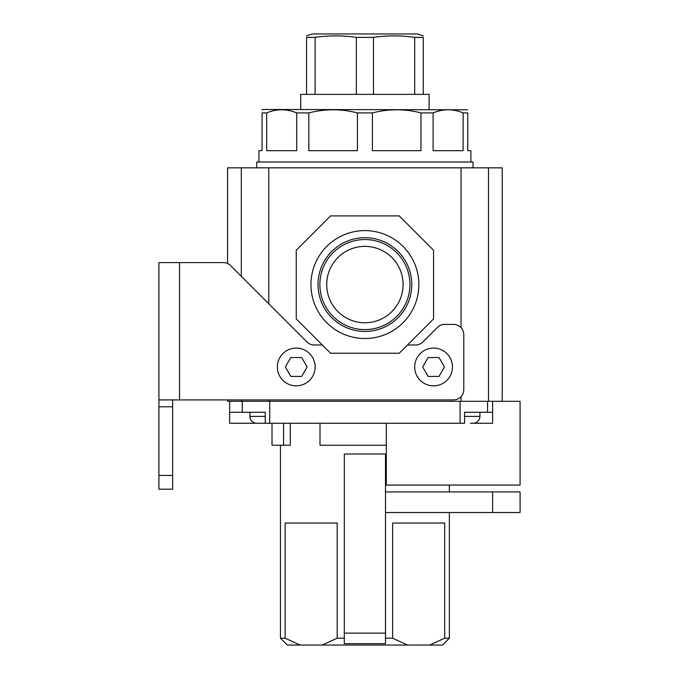 <?xml version="1.0" encoding="UTF-8"?>
<svg xmlns="http://www.w3.org/2000/svg" width="679" height="679" viewBox="0 0 679 679"><rect width="100%" height="100%" fill="white"/><g stroke="black" fill="none" stroke-linecap="round" stroke-linejoin="round"><path stroke-width="1.02" d="M310.948 284.569A53.955 53.955 0 0 1 364.903 230.614A53.955 53.955 0 0 1 418.858 284.569A53.955 53.955 0 0 1 364.903 338.524A53.955 53.955 0 0 1 310.948 284.569M411.78 284.569A46.876 46.876 0 0 0 364.903 237.692A46.876 46.876 0 0 0 318.027 284.569A46.876 46.876 0 0 0 364.903 331.445A46.876 46.876 0 0 0 411.78 284.569M409.938 284.569A45.026 45.026 0 0 0 364.903 239.543A45.026 45.026 0 0 0 319.877 284.569A45.026 45.026 0 0 0 364.903 329.595A45.026 45.026 0 0 0 409.938 284.569M403.097 284.569A38.194 38.194 0 0 0 364.903 246.375A38.194 38.194 0 0 0 326.709 284.569A38.194 38.194 0 0 0 364.903 322.763A38.194 38.194 0 0 0 403.097 284.569M502.231 401.297L502.231 167.84L461.033 167.84L461.033 327.694M461.033 396.629L461.033 401.297L268.774 401.297L268.774 399.923M461.033 167.84L268.774 167.84L268.774 303.793M386.326 423.272L386.326 485.069L520.08 485.069L520.08 401.297L461.033 401.297M227.575 399.923L227.575 401.297L268.774 401.297M227.575 263.52L227.575 167.84L268.774 167.84M241.308 167.84L241.308 276.328M241.308 399.923L241.308 401.297M488.498 167.84L488.498 401.297M296.239 318.901L296.239 250.237L330.571 215.905L399.235 215.905L433.567 250.237L433.567 318.901L399.235 353.233L330.571 353.233L296.239 318.901M249.897 416.405A6.866 6.866 0 0 0 256.764 423.272L265.234 423.272L265.234 412.28L249.897 412.28L249.897 416.405L265.234 416.405M492.614 401.297L492.614 423.272L473.051 423.272A6.866 6.866 0 0 0 479.917 416.405L479.917 412.28L464.572 412.28L464.572 423.272L460.082 423.272L460.082 401.297M283.576 423.272L283.576 445.237L272.007 445.237L272.007 423.272M290.289 423.272L290.289 445.237L283.576 445.237M320.004 423.272L320.004 445.237L386.326 445.237M492.614 412.28L487.547 412.28L487.547 401.297M487.547 412.28L464.572 412.28M492.614 423.272L470.471 423.272M265.234 412.28L229.638 412.28L229.638 423.272L259.336 423.272M229.638 412.28L229.638 401.297M242.267 412.28L242.267 401.297M460.082 423.272L269.733 423.272L269.733 401.297M269.733 423.272L265.234 423.272M258.928 162.009L258.928 150.679L262.052 150.679L262.052 112.909L266.677 112.909L266.677 150.679L296.706 150.679L296.706 112.909L308.826 112.909L308.826 150.679L357.417 150.679L357.417 112.909L372.398 112.909L372.398 150.679L420.98 150.679L420.98 112.909L433.109 112.909L433.109 150.679L463.129 150.679L463.129 112.909L467.763 112.909C467.763 108.767 467.763 108.767 467.763 112.909C467.763 108.767 467.763 108.767 467.763 112.909L467.763 150.679L470.886 150.679L470.886 162.009M256.764 167.84L256.764 162.009L473.051 162.009L473.051 167.84M262.052 109.913L262.357 109.48L467.763 109.786M420.98 112.909C404.854 108.767 388.651 108.767 372.398 112.909M463.129 112.909C453.165 108.767 443.149 108.767 433.109 112.909M445.339 109.896L448.115 109.786M392.19 109.896L396.689 109.786M306.543 35.86L312.374 33.95L417.432 33.95L423.272 35.86M356.339 94.373L356.339 37.379L373.467 37.379C387.217 35.359 400.958 35.359 414.708 37.379L423.272 37.379C423.272 35.359 423.272 35.359 423.272 37.379L423.272 94.373M300.704 109.48L300.704 94.373L429.103 94.373L429.103 109.48M306.543 94.373L306.543 37.379L315.107 37.379L315.107 94.373M373.467 94.373L373.467 37.379M414.708 94.373L414.708 37.379M306.543 37.379C306.543 35.359 306.543 35.359 306.543 37.379M356.339 37.379C342.598 35.359 328.848 35.359 315.107 37.379M328.619 109.896L333.117 109.786M278.908 109.896L281.692 109.786M262.052 112.909C262.052 108.767 262.052 108.767 262.052 112.909C262.052 108.767 262.052 108.767 262.052 112.909M296.706 112.909C286.733 108.767 276.726 108.767 266.677 112.909M357.417 112.909C341.282 108.767 325.088 108.767 308.826 112.909M172.653 475.453L172.653 489.186L158.92 489.186L158.92 475.453L172.653 475.453L172.653 399.923M158.92 475.453L158.92 406.789L172.653 406.789M322.338 344.991L314.241 344.991A10.295 10.295 0 0 1 306.959 341.978L230.597 265.616A10.295 10.295 0 0 0 223.315 262.595L158.92 262.595L158.92 406.789M158.92 399.923L453.479 399.923A10.295 10.295 0 0 0 463.782 389.627L463.782 334.696A10.295 10.295 0 0 0 453.479 324.392L444.703 324.392A10.295 10.295 0 0 0 437.42 327.414L422.856 341.978A10.295 10.295 0 0 1 415.573 344.991L407.476 344.991M277.363 366.966A18.885 18.885 0 0 1 296.239 348.081A18.885 18.885 0 0 1 315.124 366.966A18.885 18.885 0 0 1 296.239 385.85A18.885 18.885 0 0 1 277.363 366.966M285.341 366.966L290.79 357.527L301.697 357.527L307.146 366.966L301.697 376.404L290.79 376.404L285.341 366.966M301.697 357.527L307.146 366.966M414.682 366.966A18.885 18.885 0 0 1 433.567 348.081A18.885 18.885 0 0 1 452.452 366.966A18.885 18.885 0 0 1 433.567 385.85A18.885 18.885 0 0 1 414.682 366.966M422.669 366.966L428.118 357.527L439.016 357.527L444.473 366.966L439.016 376.404L428.118 376.404L422.669 366.966M444.473 366.966L439.016 376.404M300.143 645.05L285.129 638.184L285.129 523.034L337.191 523.034L337.191 638.184L322.169 645.05L287.319 645.05L280.452 638.184L280.452 445.237M407.638 645.05L392.623 638.184L392.623 523.034L444.686 523.034L444.686 638.184L429.663 645.05L442.496 645.05L449.362 638.184L444.686 638.184L429.663 645.05L322.169 645.05M449.362 638.184L449.362 512.535M449.362 491.936L449.362 485.069M285.129 638.184L280.452 638.184M344.304 638.184L337.191 638.184M392.623 638.184L385.502 638.184M385.502 633.142L385.502 454.03L344.304 454.03L344.304 643.675L385.502 643.675L385.502 633.142L344.304 633.142M492.614 491.936L492.614 512.535L520.08 512.535L520.08 491.936L385.502 491.936M492.614 512.535L385.502 512.535M479.917 416.405L464.572 416.405M179.519 262.595L179.519 399.923"/></g></svg>
